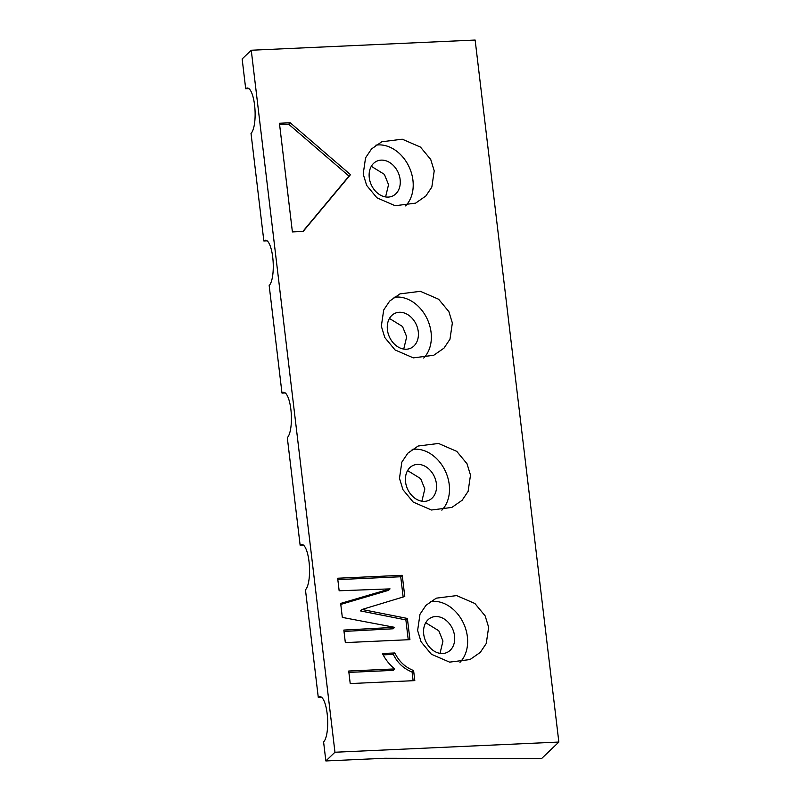 <?xml version="1.0" encoding="UTF-8"?>
<svg xmlns="http://www.w3.org/2000/svg" width="801" height="801" viewBox="0 0 801 801"><rect width="100%" height="100%" fill="white"/><g stroke="black" fill="none" stroke-linecap="round" stroke-linejoin="round"><path stroke-width="1.2" d="M363.193 174.067L365.556 157.837L371.554 148.916L381.837 141.757L402.232 139.184L420.485 147.104L430.738 159.489L434.212 170.843L431.839 187.064L425.852 195.995L415.569 203.154L395.173 205.727L376.921 197.807L366.668 185.421L363.193 174.067M405.556 205.907A34.904 26.974 66.1 0 0 412.936 180.265A34.904 26.974 66.1 0 0 375.879 145.161M417.621 630.477L419.984 614.257L425.972 605.326L436.265 598.167L456.66 595.594L474.913 603.513L485.156 615.899L488.64 627.253L486.267 643.483L480.28 652.404L469.987 659.563L449.591 662.137L431.339 654.217L421.096 641.831L417.621 630.477M459.984 662.317A34.904 26.974 66.1 0 0 467.363 636.675A34.904 26.974 66.1 0 0 430.297 601.581M399.479 478.347L401.842 462.117L407.839 453.186L418.122 446.027L438.517 443.454L456.77 451.374L467.023 463.769L470.497 475.113L468.124 491.343L462.137 500.265L451.854 507.433L431.449 510.007L413.206 502.077L402.953 489.691L399.479 478.347M441.842 510.177A34.904 26.974 66.1 0 0 449.221 484.535A34.904 26.974 66.1 0 0 412.155 449.441M381.336 326.207L383.699 309.977L389.697 301.046L399.979 293.887L420.375 291.314L438.628 299.244L448.88 311.629L452.355 322.973L449.982 339.203L443.994 348.135L433.711 355.294L413.316 357.867L395.063 349.947L384.81 337.551L381.336 326.207M423.699 358.037A34.904 26.974 66.1 0 0 431.078 332.405A34.904 26.974 66.1 0 0 394.022 297.301M369.271 177.702A19.144 14.788 -113.9 0 1 376.951 161.111A19.144 14.788 -113.9 0 1 400.13 179.514A19.144 14.788 -113.9 0 1 392.46 196.105A19.144 14.788 -113.9 0 1 369.271 177.702M371.304 166.308L384.38 174.358L388.545 184.651L385.591 196.946M423.699 634.112A19.144 14.788 -113.9 0 1 431.369 617.521A19.144 14.788 -113.9 0 1 454.557 635.924A19.144 14.788 -113.9 0 1 446.878 652.525A19.144 14.788 -113.9 0 1 423.699 634.112M425.731 622.727L438.798 630.777L442.963 641.06L440.019 653.356M405.556 481.982A19.144 14.788 -113.9 0 1 413.236 465.381A19.144 14.788 -113.9 0 1 436.415 483.794A19.144 14.788 -113.9 0 1 428.735 500.385A19.144 14.788 -113.9 0 1 405.556 481.982M407.589 470.587L420.655 478.638L424.83 488.92L421.877 501.216M387.414 329.842A19.144 14.788 -113.9 0 1 395.093 313.251A19.144 14.788 -113.9 0 1 418.272 331.654A19.144 14.788 -113.9 0 1 410.593 348.245A19.144 14.788 -113.9 0 1 387.414 329.842M389.446 318.448L402.513 326.498L406.688 336.79L403.734 349.076M290.202 122.763L350.498 174.648L303.158 231.429L292.395 231.92L279.439 123.254L290.202 122.763L288.69 124.215L348.986 176.1L350.498 174.648M334.958 752.239L558.848 742.056L475.143 40.05L251.254 50.243L334.958 752.239L325.857 760.95L384.75 758.267L541.546 758.607L558.848 742.056M413.606 670.567L414.808 680.62L350.217 683.563L348.725 671.028L394.703 668.935C389.506 664.65 385.411 659.513 382.437 653.516L394.853 652.955C398.888 661.346 405.146 667.223 413.606 670.567L412.084 672.019L413.126 680.7M390.047 588.875L339.153 590.778L337.662 578.232L402.242 575.298L404.775 596.505L362.032 609.481L407.389 618.452L409.922 639.659L345.331 642.602L343.839 630.067L394.633 627.333L342.327 617.411L340.665 603.433L390.047 588.875L388.535 590.327L340.785 604.405M302.838 231.449L348.986 176.1M279.599 124.626L288.69 124.215M325.857 760.95L323.594 741.936A23.079 6.688 -92.6 0 0 327.439 716.505A23.079 6.688 -92.6 0 0 319.879 696.6A23.079 6.688 -92.6 0 0 318.277 697.381L305.451 589.796A23.079 6.688 -92.6 0 0 309.296 564.365A23.079 6.688 -92.6 0 0 301.747 544.46A23.079 6.688 -92.6 0 0 300.135 545.241L287.309 437.656A23.079 6.688 -92.6 0 0 291.153 412.235A23.079 6.688 -92.6 0 0 283.604 392.33A23.079 6.688 -92.6 0 0 281.992 393.101L269.166 285.526A23.079 6.688 -92.6 0 0 273.011 260.095A23.079 6.688 -92.6 0 0 265.461 240.19A23.079 6.688 -92.6 0 0 263.849 240.971L251.023 133.387A23.079 6.688 -92.6 0 0 254.868 107.955A23.079 6.688 -92.6 0 0 247.319 88.05A23.079 6.688 -92.6 0 0 245.707 88.831L242.152 58.944L251.254 50.243M245.707 88.831L248.991 88.681M263.849 240.971L267.134 240.821M281.992 393.101L285.276 392.951M300.135 545.241L303.409 545.091M318.277 697.381L321.551 697.23M348.886 672.399L393.191 670.377L394.703 668.935M383.128 654.868L393.341 654.407L394.853 652.955M393.341 654.407C397.376 662.797 403.624 668.675 412.084 672.019M337.822 579.614L400.73 576.75L402.242 575.298M400.73 576.75L403.143 597.005M407.389 618.452L405.877 619.904L360.51 610.933L362.032 609.481M405.877 619.904L408.24 639.739M343.999 631.428L393.121 628.785L394.633 627.333"/></g></svg>
